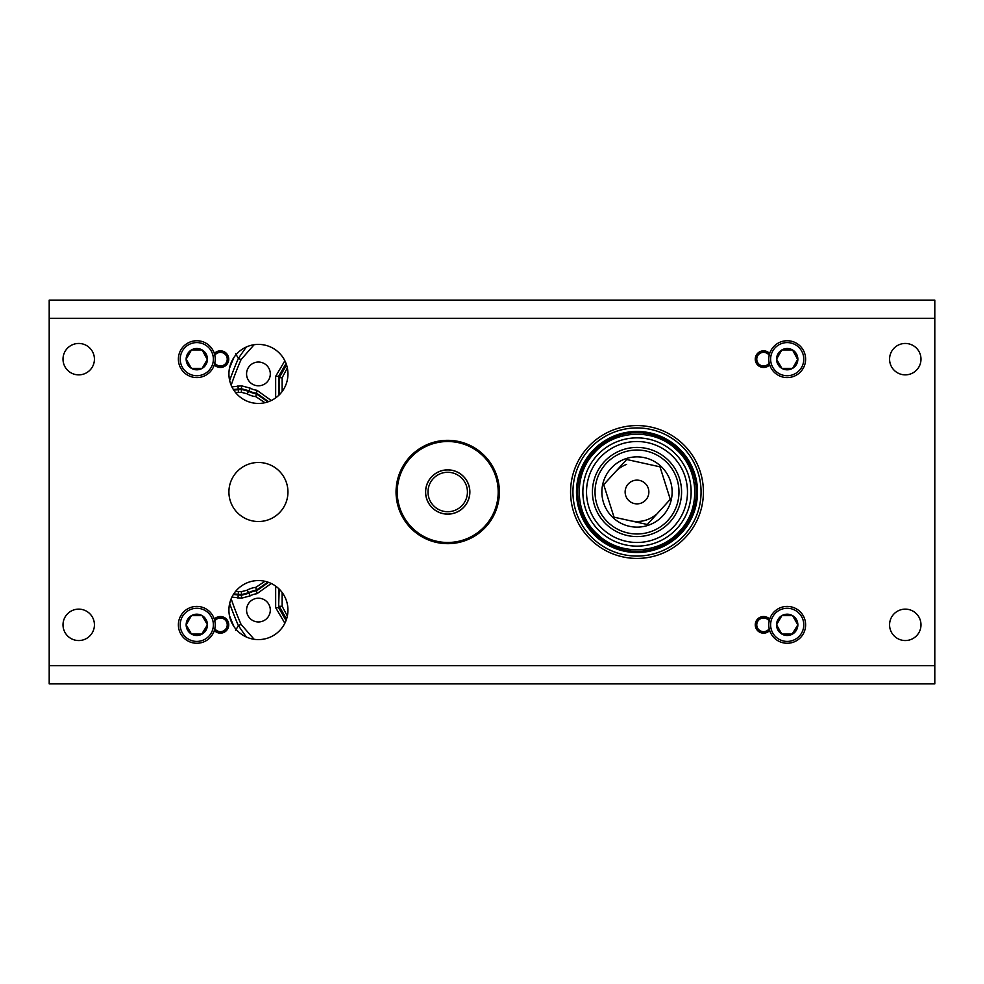 <?xml version="1.0" encoding="UTF-8"?>
<svg xmlns="http://www.w3.org/2000/svg" width="984" height="984" viewBox="0 0 984 984"><rect width="100%" height="100%" fill="white"/><g stroke="black" fill="none" stroke-linecap="round" stroke-linejoin="round"><path stroke-width="1.48" d="M286.565 619.047L279.198 606.267L282.15 606.267L287.34 616.07M284.868 623.229L275.655 607.669L278.607 607.669L286.049 620.523M286.049 363.477L278.607 376.331L278.607 395.47M279.198 394.904L279.198 377.733L286.565 364.953M258.435 385.789A11.87 11.87 0 0 0 270.305 373.92A11.87 11.87 0 0 0 258.435 362.05A11.87 11.87 0 0 0 246.566 373.92A11.87 11.87 0 0 0 258.435 385.789M258.435 621.949A11.87 11.87 0 0 0 270.305 610.08A11.87 11.87 0 0 0 258.435 598.211A11.87 11.87 0 0 0 246.566 610.08A11.87 11.87 0 0 0 258.435 621.949M264.93 402.714L255.889 396.663A22.878 22.878 0 0 1 247.181 393.846L241.375 392.308L235.619 392.653M233.762 390.119L241.375 389.369L248.632 391.275A19.926 19.926 0 0 0 256.221 393.723L256.578 393.182A19.348 19.348 0 0 1 248.841 390.722L241.535 388.778L233.38 389.516M235.619 591.347L241.375 591.692L247.181 590.154A22.878 22.878 0 0 1 255.889 587.337L264.93 581.286M287.34 367.93L282.15 377.733L282.15 391.509M235.619 630.35L238.374 625.59A334.732 334.732 0 0 1 229.666 603.475M229.666 380.525A334.732 334.732 0 0 1 238.374 358.41L235.619 353.65M231.929 386.897L241.535 385.826L250.305 388.163A16.396 16.396 0 0 0 256.861 390.242L271.264 400.513M271.264 583.487L256.861 593.758A16.396 16.396 0 0 0 250.305 595.837L241.535 598.174L231.929 597.103M233.38 594.484L241.535 595.222L248.841 593.278A19.348 19.348 0 0 1 256.578 590.818L256.221 590.277A19.926 19.926 0 0 0 248.632 592.725L241.375 594.631L233.762 593.881M268.546 401.656L256.578 393.182L256.861 390.242M255.889 396.663L256.221 393.723L267.82 401.902M256.861 593.758L256.578 590.818L268.546 582.343M267.82 582.097L256.221 590.277L255.889 587.337M275.655 397.893L275.655 376.331L278.607 376.331L279.198 377.733L282.15 377.733M254.118 344.72L241.08 359.578L238.374 358.41L246.308 347.008M246.308 636.992L238.374 625.59L241.08 624.422L254.118 639.28M448.753 469.946A22.078 22.078 0 0 1 469.774 493.033A22.078 22.078 0 0 1 446.687 514.054A22.078 22.078 0 0 1 425.666 490.967A22.078 22.078 0 0 1 448.753 469.946M446.798 511.692A19.717 19.717 0 0 0 467.412 492.923A19.717 19.717 0 0 0 448.642 472.308A19.717 19.717 0 0 0 428.028 491.077A19.717 19.717 0 0 0 446.798 511.692M467.388 481.84A22.14 22.14 0 0 1 469.134 486.403M772.846 367.45A16.58 16.58 0 0 0 795.49 373.514A16.58 16.58 0 0 0 801.554 350.87A16.58 16.58 0 0 0 778.91 344.806A16.58 16.58 0 0 0 772.846 367.45M803.153 349.947A18.425 18.425 0 0 1 796.413 375.113A18.425 18.425 0 0 1 771.247 368.373A18.425 18.425 0 0 1 777.987 343.207A18.425 18.425 0 0 1 803.153 349.947M777.975 364.486A10.652 10.652 0 0 0 797.852 359.16A10.652 10.652 0 0 0 781.874 349.935A10.652 10.652 0 0 0 777.975 364.486M779.205 363.772L781.874 368.385L792.526 368.385L797.852 359.16L792.526 349.935L781.874 349.935L776.548 359.16L779.205 363.772M781.677 350.267L776.548 359.16L781.874 368.385L792.526 368.385M797.655 359.492L792.526 349.935M182.446 367.45A16.58 16.58 0 0 0 205.09 373.514A16.58 16.58 0 0 0 211.154 350.87A16.58 16.58 0 0 0 188.51 344.806A16.58 16.58 0 0 0 182.446 367.45M212.753 349.947A18.425 18.425 0 0 1 206.013 375.113A18.425 18.425 0 0 1 180.847 368.373A18.425 18.425 0 0 1 187.587 343.207A18.425 18.425 0 0 1 212.753 349.947M187.575 364.486A10.652 10.652 0 0 0 207.452 359.16A10.652 10.652 0 0 0 191.474 349.935A10.652 10.652 0 0 0 187.575 364.486M188.805 363.772L191.474 368.385L202.126 368.385L207.452 359.16L202.126 349.935L191.474 349.935L186.148 359.16L188.805 363.772M191.277 350.267L186.148 359.16L191.474 368.385L202.126 368.385M207.255 359.492L202.126 349.935M182.446 616.55A16.58 16.58 0 0 0 188.51 639.194A16.58 16.58 0 0 0 211.154 633.13A16.58 16.58 0 0 0 205.09 610.486A16.58 16.58 0 0 0 182.446 616.55M212.753 634.053A18.425 18.425 0 0 1 187.587 640.793A18.425 18.425 0 0 1 180.847 615.627A18.425 18.425 0 0 1 206.013 608.887A18.425 18.425 0 0 1 212.753 634.053M187.575 619.514A10.652 10.652 0 0 0 202.126 634.065A10.652 10.652 0 0 0 202.126 615.615A10.652 10.652 0 0 0 187.575 619.514M188.805 620.227L186.148 624.84L191.474 634.065L202.126 634.065L207.452 624.84L202.126 615.615L191.474 615.615L188.805 620.227M201.745 615.615L191.474 615.615L186.148 624.84L191.474 634.065M201.745 634.065L207.452 624.84M772.846 616.55A16.58 16.58 0 0 0 778.91 639.194A16.58 16.58 0 0 0 801.554 633.13A16.58 16.58 0 0 0 795.49 610.486A16.58 16.58 0 0 0 772.846 616.55M803.153 634.053A18.425 18.425 0 0 1 777.987 640.793A18.425 18.425 0 0 1 771.247 615.627A18.425 18.425 0 0 1 796.413 608.887A18.425 18.425 0 0 1 803.153 634.053M777.975 619.514A10.652 10.652 0 0 0 792.526 634.065A10.652 10.652 0 0 0 792.526 615.615A10.652 10.652 0 0 0 777.975 619.514M779.205 620.227L776.548 624.84L781.874 634.065L792.526 634.065L797.852 624.84L792.526 615.615L781.874 615.615L779.205 620.227M792.145 615.615L781.874 615.615L776.548 624.84L781.874 634.065M792.145 634.065L797.852 624.84M435.752 510.634A22.14 22.14 0 0 1 429.086 480.032A22.14 22.14 0 0 1 459.688 473.365A22.14 22.14 0 0 1 466.354 503.968A22.14 22.14 0 0 1 435.752 510.634M475.641 448.532A51.66 51.66 0 0 1 491.188 519.921A51.66 51.66 0 0 1 419.799 535.468A51.66 51.66 0 0 1 404.252 464.079A51.66 51.66 0 0 1 475.641 448.532A51.66 51.66 0 0 0 404.252 464.079A51.66 51.66 0 0 0 419.799 535.468A51.66 51.66 0 0 1 396.06 492M599.723 457.954A50.479 50.479 0 0 1 671.039 454.731A50.479 50.479 0 0 1 674.274 526.046A50.479 50.479 0 0 1 602.958 529.269A50.479 50.479 0 0 1 599.723 457.954M597.03 455.494A54.132 54.132 0 0 1 673.511 452.025A54.132 54.132 0 0 1 676.98 528.506A54.132 54.132 0 0 1 600.498 531.975A54.132 54.132 0 0 1 597.03 455.494M606.009 463.698A41.968 41.968 0 0 1 665.307 461.004A41.968 41.968 0 0 1 668.001 520.302A41.968 41.968 0 0 1 608.702 522.996A41.968 41.968 0 0 1 606.009 463.698M604.09 461.939A44.575 44.575 0 0 1 667.066 459.085A44.575 44.575 0 0 1 669.919 522.061A44.575 44.575 0 0 1 606.943 524.915A44.575 44.575 0 0 1 604.09 461.939M662.945 515.69A35.129 35.129 0 0 1 613.315 517.941A35.129 35.129 0 0 1 611.064 468.31A35.129 35.129 0 0 1 660.694 466.059A35.129 35.129 0 0 1 662.945 515.69M587.952 447.203A66.42 66.42 0 0 1 681.789 442.96A66.42 66.42 0 0 1 686.045 536.797A66.42 66.42 0 0 1 592.208 541.04A66.42 66.42 0 0 1 587.952 447.203M589.699 448.802A64.058 64.058 0 0 1 680.202 444.694A64.058 64.058 0 0 1 684.298 535.198A64.058 64.058 0 0 1 593.807 539.306A64.058 64.058 0 0 1 589.699 448.802M681.691 532.811A60.516 60.516 0 0 1 596.193 536.686A60.516 60.516 0 0 1 592.319 451.189A60.516 60.516 0 0 1 677.816 447.314A60.516 60.516 0 0 1 681.691 532.811M633.413 480.684A11.87 11.87 0 0 0 625.689 495.592A11.87 11.87 0 0 0 640.584 503.316A11.87 11.87 0 0 0 648.308 488.408A11.87 11.87 0 0 0 633.413 480.684M630.658 520.831A29.52 29.52 0 0 0 656.144 514.472M626.562 464.387A29.52 29.52 0 0 0 615.209 472.099M614.016 517.166L647.312 524.497L670.288 499.318L659.993 466.834L626.697 459.503L603.709 484.682L614.016 517.166M228.915 610.08A29.52 29.52 0 0 0 258.435 639.6A29.52 29.52 0 0 0 287.955 610.08A29.52 29.52 0 0 0 258.435 580.56A29.52 29.52 0 0 0 228.915 610.08M228.915 373.92A29.52 29.52 0 0 0 258.435 403.44A29.52 29.52 0 0 0 287.955 373.92A29.52 29.52 0 0 0 258.435 344.4A29.52 29.52 0 0 0 228.915 373.92M228.915 492A29.52 29.52 0 0 0 258.435 521.52A29.52 29.52 0 0 0 287.955 492A29.52 29.52 0 0 0 258.435 462.48A29.52 29.52 0 0 0 228.915 492M769.673 619.17A8.327 8.327 0 0 0 755.257 624.84A8.327 8.327 0 0 0 769.673 630.51M214.327 630.51A8.327 8.327 0 0 0 228.743 624.84A8.327 8.327 0 0 0 214.327 619.17M769.673 353.49A8.327 8.327 0 0 0 755.257 359.16A8.327 8.327 0 0 0 769.673 364.83M214.327 364.83A8.327 8.327 0 0 0 228.743 359.16A8.327 8.327 0 0 0 214.327 353.49M63.013 624.84A15.707 15.707 0 0 0 78.72 640.547A15.707 15.707 0 0 0 94.427 624.84A15.707 15.707 0 0 0 78.72 609.133A15.707 15.707 0 0 0 63.013 624.84M889.573 624.84A15.707 15.707 0 0 0 905.28 640.547A15.707 15.707 0 0 0 920.987 624.84A15.707 15.707 0 0 0 905.28 609.133A15.707 15.707 0 0 0 889.573 624.84M889.573 359.16A15.707 15.707 0 0 0 905.28 374.867A15.707 15.707 0 0 0 920.987 359.16A15.707 15.707 0 0 0 905.28 343.453A15.707 15.707 0 0 0 889.573 359.16M63.013 359.16A15.707 15.707 0 0 0 78.72 374.867A15.707 15.707 0 0 0 94.427 359.16A15.707 15.707 0 0 0 78.72 343.453A15.707 15.707 0 0 0 63.013 359.16M934.8 665.701L934.8 318.299L49.2 318.299L49.2 665.701L934.8 665.701L934.8 683.88L49.2 683.88L49.2 665.701M49.2 318.299L49.2 300.12L934.8 300.12L934.8 318.299M891.467 300.12L771.493 300.12M92.533 300.12L212.507 300.12M771.493 683.88L891.467 683.88M212.507 683.88L92.533 683.88M214.635 620.227A7.405 7.405 0 0 1 227.821 624.84A7.405 7.405 0 0 1 214.635 629.452M214.807 628.702A6.814 6.814 0 0 0 227.23 624.84A6.814 6.814 0 0 0 214.807 620.978M214.635 354.548A7.405 7.405 0 0 1 227.821 359.16A7.405 7.405 0 0 1 214.635 363.772M214.807 363.022A6.814 6.814 0 0 0 227.23 359.16A6.814 6.814 0 0 0 214.807 355.298M214.475 364.338A7.872 7.872 0 0 0 228.288 359.16A7.872 7.872 0 0 0 214.475 353.982M214.475 630.018A7.872 7.872 0 0 0 228.288 624.84A7.872 7.872 0 0 0 214.475 619.662M769.525 619.662A7.872 7.872 0 0 0 755.712 624.84A7.872 7.872 0 0 0 769.525 630.018M769.365 629.452A7.405 7.405 0 0 1 756.179 624.84A7.405 7.405 0 0 1 769.365 620.227M769.193 620.978A6.814 6.814 0 0 0 756.77 624.84A6.814 6.814 0 0 0 769.193 628.702M769.525 353.982A7.872 7.872 0 0 0 755.712 359.16A7.872 7.872 0 0 0 769.525 364.338M769.365 363.772A7.405 7.405 0 0 1 756.179 359.16A7.405 7.405 0 0 1 769.365 354.548M769.193 355.298A6.814 6.814 0 0 0 756.77 359.16A6.814 6.814 0 0 0 769.193 363.022M282.15 592.491L282.15 606.267M250.305 388.163L247.181 393.846M233.971 357.401A339.173 339.173 0 0 0 229.432 368.422M229.432 615.578A339.173 339.173 0 0 0 233.971 626.599M241.08 359.578A331.78 331.78 0 0 0 231.166 385.211M231.166 598.789A331.78 331.78 0 0 0 241.08 624.422M275.655 607.669L275.655 586.107M275.655 376.331L284.868 360.771M247.181 590.154L250.305 595.837M278.607 588.53L278.607 607.669L279.198 589.096M241.535 598.174L241.375 591.692M238.435 591.692L237.993 598.174M237.993 385.826L238.435 392.308M241.375 392.308L241.535 385.826M475.001 449.528A50.479 50.479 0 0 1 490.192 519.281A50.479 50.479 0 0 1 420.439 534.472A50.479 50.479 0 0 1 405.248 464.719A50.479 50.479 0 0 1 475.001 449.528M593.192 451.988A59.335 59.335 0 0 1 677.017 448.187A59.335 59.335 0 0 1 680.817 532.012A59.335 59.335 0 0 1 596.993 535.813A59.335 59.335 0 0 1 593.192 451.988M594.274 452.984C614.533 429.627 653.72 427.831 676.02 449.282C699.39 469.54 701.161 508.74 679.723 531.016C659.477 554.373 620.277 556.169 597.989 534.718C574.607 514.46 572.848 475.26 594.274 452.984"/></g></svg>
